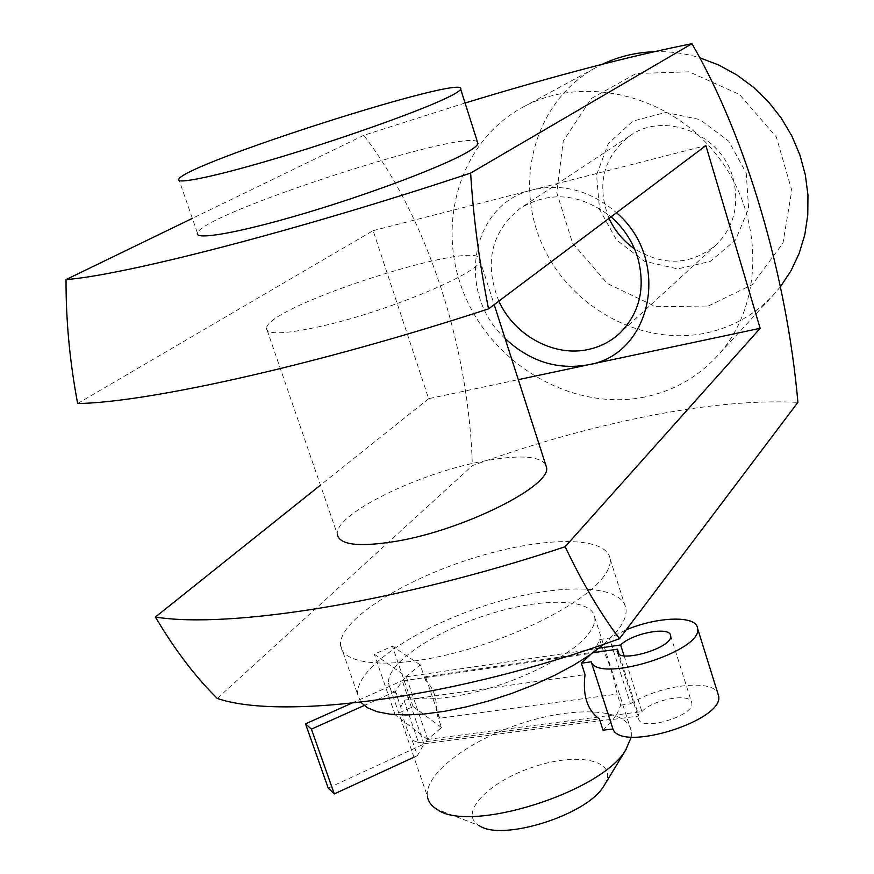 <?xml version="1.0" encoding="UTF-8"?>
<svg xmlns="http://www.w3.org/2000/svg" width="874" height="874" viewBox="0 0 874 874"><rect width="100%" height="100%" fill="white"/><g stroke="black" fill="none" stroke-linecap="round" stroke-linejoin="round"><path stroke-width="0.66" stroke-dasharray="4.37 3.28" d="M602.044 578.697C608.118 571.214 610.828 564.67 610.161 559.054C606.949 535.008 540.208 536.538 470.791 558.879C401.352 580.849 338.631 620.638 340.532 645.11C341.658 664.666 388.799 669.495 452.382 653.544C515.868 637.758 581.461 604.349 602.044 578.697M217.309 698.457L472.31 465.645C530.879 444.363 589.01 427.943 646.716 416.385C704.586 404.902 754.983 400.216 797.907 402.357M545.507 464.214C538.428 455.769 517.692 454.753 483.311 461.188C418.985 472.976 334.818 513.901 337.266 534.112L266.504 328.285C266.985 305.714 484.098 236.428 479.913 260.179C483.093 271.213 391.301 310.314 323.282 325.794C285.754 334.218 266.832 335.048 266.504 328.285M77.644 403.526L373.111 230.638L428.664 398.675L518.315 379.644M428.664 398.675L320.441 485.157M505.063 338.424C455.398 292.965 470.376 203.587 533.085 189.745L705.886 145.587M373.111 230.638L533.085 189.745C563.096 183.07 590.9 190.729 616.509 212.732M427.725 739.404L616.52 714.593L613.384 719.062L423.966 743.774L427.725 739.404L441.523 727.518L436.388 712.419L439.666 718.231L617.208 694.076C613.242 674.925 608.588 660.471 603.257 650.693L599.662 639.528L595.369 648.989L590.802 654.287M477.466 141.992C466.17 127.921 202.178 213.584 197.458 233.041L178.766 179.181M603.978 644.204L618.289 629.542C624.211 621.687 626.767 614.761 625.97 608.741C622.19 582.958 555.274 583.013 486.184 605.267C417.04 627.128 355.106 668.195 357.641 694.382L360.82 702.193M588.355 634.054C593.249 627.794 595.38 622.266 594.768 617.47C592.102 597.805 540.919 597.532 487.331 614.793C433.723 631.749 386.417 663.442 388.548 683.282C389.935 699.397 426.359 704.007 474.462 692.263C522.51 680.649 572.251 654.866 588.355 634.054M631.312 736.99L631.345 731.276C627.696 708.628 576.217 705.755 523.198 722.864C470.136 739.612 424.207 773.566 427.419 796.356L388.548 683.282M604.688 784.623C618.967 760.609 579.189 751.716 534.495 766.629C489.648 780.799 457.67 813.028 478.985 825.482L436.869 809.302M624.08 655.762L641.931 711.567L616.618 714.888L620.759 705.121L617.208 694.076M603.049 730.205L613.384 719.062M439.666 718.231L425.551 676.705L425.409 680.125C433.515 687.718 437.175 698.479 436.388 712.419M425.409 680.125L420.219 664.885L406.137 676.509L374.291 654.178L392.415 646.203L420.219 664.885M328.209 788.053L423.966 744.069L417.433 755.606L412.124 740.158C407.448 732.03 403.657 721.017 400.773 707.11L395.419 691.509L402.357 680.638L406.224 676.498M644.597 397.047C574 411.348 495.897 366.927 465.722 297.673C435.001 228.671 457.506 144.112 520.729 108.376C580.216 74.028 667.375 92.939 715.893 153.966C764.87 214.633 764.531 304.086 718.286 354.975C698.206 376.989 673.636 391.017 644.597 397.047M465.066 103.012L363.781 135.306C428.042 219.33 469.109 347.797 472.31 465.645M780.406 286.727L774.899 293.325C756.207 313.832 733.384 327.04 706.465 332.939C641.024 346.978 568.854 306.774 541.574 243.07C513.77 179.607 535.718 101.504 594.604 68.281L602.437 64.217M653.916 51.719C669.32 51.184 684.626 53.216 699.845 57.804M706.476 306.927L654.932 306.304L607.408 283.547L572.568 243.169L556.793 192.619L563.249 141.14L591.294 98.533L636.119 73.525L689.138 71.821L739.448 94.447L776.298 136.967L791.778 190.346L782.951 243.19L752.241 284.684L706.476 306.927M363.781 135.306L192.367 218.369M746.232 173.074L748.603 208.383L735.635 239.924L710.234 261.435L677.667 268.908L644.324 261.206L616.552 239.989L599.542 209.334L596.549 175.008L608.326 143.533L632.874 121.115L665.562 112.44L699.91 119.563L728.818 141.249L746.232 173.074M395.419 691.509L364.13 705.515M351.709 703.22L402.357 680.638M498.857 301.115C483.89 263.063 491.002 232.123 520.194 208.307C550.019 190.543 580.292 193.394 611.024 216.85M417.433 755.606L413.959 757.212M599.662 639.528L609.364 638.086L626.221 629.815M599.193 648.115L595.27 648.683M592.026 652.9L592.965 652.758M613.472 719.357L638.883 716.035L619.054 654.134M423.966 744.069L402.258 680.649M402.444 680.922L592.113 653.195M406.323 676.782L595.369 648.989M427.823 739.688L406.137 676.509M400.773 707.11L404.007 700.238L418.537 742.605L412.124 740.158M404.007 700.238L585.023 674.619M418.537 742.605L599.389 718.931M620.759 705.121L630.438 703.821L609.364 638.086M425.551 676.705L603.257 650.693M630.438 703.821C659.215 685.085 712.059 678.388 717.816 693.344M427.736 739.699L395.114 714.659L413.063 706.553L441.523 727.518M413.063 706.553L392.415 646.203M395.114 714.659L374.291 654.178M641.931 711.567C653.249 699.156 691.279 692.47 691.782 702.936C695.311 716.003 639.211 732.314 638.621 718.428L638.883 716.035M609.025 218.347C596.276 184.906 603.06 157.506 629.411 136.169C663.661 110.681 721.345 133.471 733.013 178.099C739.677 204.429 734.138 226.639 716.385 244.72C691.083 265.259 663.781 266.625 634.48 248.795M479.913 260.179L494.192 304.622M340.532 645.11L357.641 694.382M610.161 559.054L625.97 608.741M594.768 617.47L631.345 731.276M594.604 68.281L520.729 108.376M774.899 293.325L718.286 354.975M617.503 652.507L638.621 718.428M670.62 635.682L691.782 702.936M629.411 136.169L520.194 208.307M716.385 244.72L620.059 332.95"/><path stroke-width="1.31" d="M217.309 698.457C282.466 720.755 456.752 698.042 619.513 638.708C600.602 613.745 582.477 583.089 565.15 546.731C396.829 602.754 228.278 628.974 155.419 617.022C174.658 649.601 195.295 676.738 217.309 698.457M192.367 218.369L66.042 279.582C65.867 320.157 69.734 361.465 77.644 403.526C147.094 402.586 316.213 365.245 488.533 308.883C479.247 262.069 473.282 216.807 470.638 173.074L691.946 43.7C746.811 138.453 786.84 276.992 797.907 402.357L619.513 638.708M337.266 534.112C339.046 544.972 358.69 547.364 396.184 541.29C464.083 529.961 551.986 485.638 546.501 467.328L545.507 464.214M518.315 379.644L760.14 328.307L705.886 145.587L488.533 308.883M320.441 485.157L155.419 617.022M565.15 546.731L760.14 328.307M616.509 212.732C671.844 259.971 652.124 354.768 588.126 364.819C557.295 370.194 529.611 361.388 505.063 338.424M448.187 97.222C455.857 93.463 460.019 90.798 460.674 89.214C469.436 72.826 185.812 163.351 178.766 179.181C174.876 185.124 219.221 175.685 284.858 155.758C350.365 135.918 422.186 110.037 448.187 97.222M197.458 233.041C194.181 240.623 238.875 232.899 304.272 213.453C369.549 194.094 440.638 167.295 465.995 152.939C473.468 148.733 477.455 145.587 477.958 143.522L477.466 141.992M360.82 702.193L367.277 707.667L377.087 711.72L390.077 714.189L405.973 714.976L424.36 714.003L444.757 711.272L466.574 706.837L489.167 700.817L511.847 693.399L533.938 684.79L554.761 675.263L573.705 665.125L590.256 654.67L603.978 644.204M427.419 796.356C428.184 801.578 431.33 805.894 436.869 809.302C469.065 833.916 601.574 792.325 625.74 749.947L631.312 736.99M478.985 825.482C501.458 841.924 586.935 815.092 603.595 786.349L604.688 784.623M717.816 693.344L718.504 695.562C725.835 719.936 621.108 753.027 612.914 728.938L603.049 730.205L599.389 718.931C587.273 710.147 582.488 695.376 585.023 674.619L581.33 663.224L590.802 654.287M691.946 43.7C630.482 55.914 554.859 75.677 465.066 103.012M602.437 64.217C618.464 56.613 635.627 52.451 653.916 51.719M699.845 57.804L718.81 65.058L736.804 74.924L753.443 87.236L768.366 101.723L781.258 118.088L791.855 135.994L799.929 155.059L805.325 174.876L807.958 195.033L807.773 215.102L804.812 234.691L799.164 253.394L790.959 270.842L780.406 286.727M470.638 173.074C298.089 230.594 123.54 275.31 66.042 279.582M364.13 705.515L311.417 729.124L305.518 723.836L351.709 703.22M611.024 216.85C623.785 228.038 632.689 241.628 637.736 257.633C645.689 287.699 639.801 312.805 620.059 332.95C611.134 341.275 600.656 346.76 588.628 349.403C554.258 357.357 514.338 335.605 498.857 301.115M413.959 757.212L334.283 793.92L328.209 788.053L305.518 723.836M624.08 655.762L620.627 644.957L599.193 648.115M620.627 644.957C632.252 633.18 670.391 626.013 670.62 635.682C673.821 647.689 617.383 664.24 617.153 651.392L617.47 649.174L592.965 652.758M626.221 629.815C657.86 616.509 696.491 615.23 697.496 628.166C704.204 650.551 598.766 683.894 591.217 661.793L581.33 663.224M619.054 654.134L617.47 649.174M334.283 793.92L311.417 729.124M612.914 728.938L591.217 661.793M634.48 248.795C623.282 240.94 614.793 230.791 609.025 218.347M460.674 89.214L477.958 143.522M494.192 304.622L546.501 467.328M604.12 785.551L626.505 748.778M697.496 628.166L718.504 695.562M617.153 651.392L617.503 652.507"/></g></svg>
